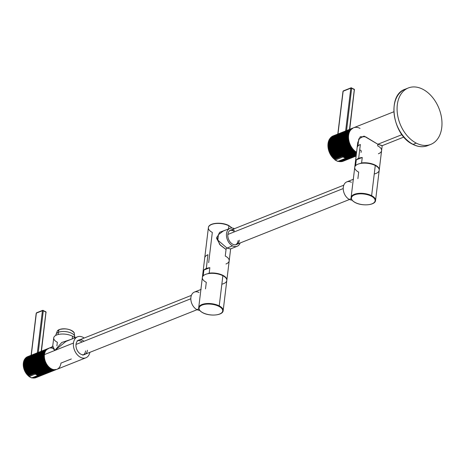 <?xml version="1.0" encoding="UTF-8"?>
<svg xmlns="http://www.w3.org/2000/svg" width="465" height="465" viewBox="0 0 465 465"><rect width="100%" height="100%" fill="white"/><g stroke="black" fill="none" stroke-linecap="round" stroke-linejoin="round"><path stroke-width="0.7" d="M416.268 143.121A30.37 20.937 -111.7 0 1 397.308 104.753A30.37 20.937 -111.7 0 1 422.79 89.251A30.37 20.937 -111.7 0 1 441.75 127.619A30.37 20.937 -111.7 0 1 416.268 143.121L413.129 144.371A30.37 20.937 -111.7 0 1 394.332 115.477A30.37 20.937 -111.7 0 1 405.166 89.216A30.37 20.937 68.3 0 0 394.332 115.477A30.37 20.937 68.3 0 0 413.129 144.371L416.268 143.121A30.37 20.937 68.3 0 0 430.753 144.406A30.37 20.937 68.3 0 0 441.587 118.139A30.37 20.937 68.3 0 0 422.79 89.251A30.37 20.937 68.3 0 0 408.305 87.966A30.37 20.937 68.3 0 0 397.47 114.233A30.37 20.937 68.3 0 0 416.268 143.121M408.305 87.966L405.166 89.216C386.618 95.052 392.512 135.286 412.914 144.371A0.616 0.349 -62.8 0 0 413.129 144.371A0.616 0.349 117.2 0 1 412.914 144.371C418.093 146.981 422.993 147.411 427.614 145.65A30.37 20.937 -111.7 0 1 413.129 144.371A30.37 20.937 68.3 0 0 427.614 145.65L430.753 144.406M403.864 137.059L382.085 145.719L377.847 144.249L401.952 134.664L377.847 144.249L364.025 136.094L358.788 138.901L357.858 146.12M359.718 149.724L361.259 150.852L361.067 152.444M360.032 128.369A13.601 9.376 68.3 0 0 348.663 134.99A13.601 9.376 68.3 0 0 356.579 152.206A13.601 9.376 -111.7 0 1 348.645 139.204A13.601 9.376 -111.7 0 1 353.545 127.794L393.809 111.78M354.795 166.97L357.742 142.633L360.241 136.733L365.542 136.791L377.847 144.249L377.656 145.847A12.322 5.534 6.9 0 1 381.591 150.625A12.322 5.534 -173.1 0 0 377.656 145.847L377.847 144.249L382.201 145.597L379.254 169.928A12.322 5.534 -173.1 0 0 361.59 162.936L362.252 157.472A12.322 5.534 -173.1 0 0 358.672 158.344L360.346 144.505A12.322 5.534 -173.1 0 0 357.132 147.661A12.322 5.534 6.9 0 1 360.346 144.505L358.672 158.344A12.322 5.534 -173.1 0 0 356.295 159.838L355.632 165.302A12.322 5.534 -173.1 0 0 354.795 166.97A12.322 5.534 -173.1 0 0 354.778 167.15A12.322 5.534 -173.1 0 1 355.632 165.302L356.295 159.838L362.252 157.472L361.59 162.936L360.015 163.564L361.59 162.936A12.322 5.534 -173.1 0 1 373.936 164.517A12.322 5.534 -173.1 0 1 379.225 170.109A12.322 5.534 -173.1 0 0 379.254 169.928M378.376 153.781A12.322 5.534 -173.1 0 0 381.591 150.625M357.893 178.665L358.689 172.114A12.322 5.534 6.9 0 1 357.969 164.174A12.322 5.534 6.9 0 1 375.272 165.511A12.322 5.534 6.9 0 1 374.249 173.991M353.54 179.199L346.803 181.879A9.649 6.655 -111.7 0 0 343.356 190.226A9.649 6.655 -111.7 0 0 349.331 199.409L351.197 198.665L349.331 199.409A9.649 6.655 -111.7 0 0 351.993 200.142A9.649 6.655 -111.7 0 1 349.331 199.409A9.649 6.655 -111.7 0 1 343.31 187.215A9.649 6.655 -111.7 0 1 351.406 182.292M353.295 179.345L351.802 191.702L353.295 179.345M352.522 185.738L353.075 181.193L352.522 185.738M353.115 180.868L354.749 167.33A12.322 5.534 6.9 0 1 362.363 163.209A12.322 5.534 6.9 0 1 375.272 165.511L371.622 195.678A12.322 5.534 -173.1 0 0 358.713 193.376A12.322 5.534 -173.1 0 0 351.098 197.497A12.322 5.534 6.9 0 1 358.713 193.376A12.322 5.534 6.9 0 1 371.622 195.678L375.272 165.511A12.322 5.534 6.9 0 1 379.213 170.295L375.563 200.456A12.322 5.534 -173.1 0 0 371.622 195.678L371.303 196.154A11.91 5.353 6.9 0 1 372 203.827A11.91 5.353 6.9 0 1 355.272 202.531A11.91 5.353 6.9 0 1 354.574 194.858A11.91 5.353 6.9 0 1 371.303 196.154A11.91 5.353 -173.1 0 0 354.574 194.858A11.91 5.353 -173.1 0 0 355.272 202.531L355.045 202.415M355.272 202.531A11.91 5.353 -173.1 0 0 372 203.827A11.91 5.353 -173.1 0 0 371.303 196.154L371.622 195.678A12.322 5.534 6.9 0 1 375.563 200.456C375.325 205.356 362.072 206.338 355.126 202.531L355.272 202.531M356.364 165.017L355.632 165.302L356.364 165.017M227.856 234.447L343.234 188.546L227.856 234.447M230.006 228.344A9.649 6.655 68.3 0 1 234.453 228.675A9.649 6.655 68.3 0 0 226.502 233.773A9.649 6.655 68.3 0 0 232.541 245.869A9.649 6.655 68.3 0 0 240.149 242.986A9.649 6.655 68.3 0 1 237.144 246.281A9.649 6.655 68.3 0 1 232.541 245.869L227.013 248.072L217.876 240.19L218.393 234.732L223.264 231.024L218.393 234.732L217.876 240.19L227.013 248.072L232.541 245.869A9.649 6.655 68.3 0 1 226.565 236.691A9.649 6.655 68.3 0 1 230.006 228.344L223.264 231.024M239.295 240.178A7.8 5.377 -111.7 0 1 232.738 244.23A7.8 5.377 -111.7 0 1 227.867 234.372A7.8 5.377 -111.7 0 1 234.412 230.39M226.688 229.664L219.678 232.268L216.591 238.382L220.404 245.241L226.048 249.49A1.232 0.698 117.2 0 1 227.013 248.072L230.402 248.961L227.013 248.072A1.232 0.698 -62.8 0 0 226.048 249.49L225.258 256.046A12.322 5.534 6.9 0 1 229.193 260.83A12.322 5.534 -173.1 0 0 225.258 256.046L226.048 249.49L219.666 244.462L216.684 237.08M238.103 240.649A7.702 5.307 -111.7 0 1 235.569 244.793M229.884 230.506A7.702 5.307 -111.7 0 1 234.575 231.773M230.692 230.059A7.8 5.377 68.3 0 0 227.908 236.807A7.8 5.377 68.3 0 0 232.738 244.23A7.8 5.377 68.3 0 0 236.458 244.561M226.827 280.314A12.322 5.534 -173.1 0 0 226.856 280.133A12.322 5.534 -173.1 0 0 209.192 273.141L209.849 267.677A12.322 5.534 -173.1 0 0 206.274 268.549L207.948 254.71A12.322 5.534 -173.1 0 0 204.734 257.866A12.322 5.534 6.9 0 1 207.948 254.71L206.274 268.549A12.322 5.534 -173.1 0 0 203.897 270.043L203.234 275.507A12.322 5.534 -173.1 0 0 202.397 277.169A12.322 5.534 -173.1 0 0 202.38 277.355A12.322 5.534 -173.1 0 1 203.234 275.507L203.897 270.043L209.849 267.677L209.192 273.141L207.611 273.769L209.192 273.141A12.322 5.534 -173.1 0 1 221.532 274.722A12.322 5.534 -173.1 0 1 226.827 280.314M202.397 277.169L208.39 227.635A12.322 5.534 6.9 0 1 216.004 223.514A12.322 5.534 6.9 0 1 228.914 225.816L228.536 228.931L228.914 225.816A12.322 5.534 6.9 0 1 231.884 228.013A12.322 5.534 -173.1 0 0 228.914 225.816A12.322 5.534 -173.1 0 0 216.004 223.514A12.322 5.534 -173.1 0 0 208.39 227.635A12.322 5.534 -173.1 0 0 212.325 232.419L208.669 262.649M225.978 263.986A12.322 5.534 -173.1 0 0 229.193 260.83L226.856 280.133M210.581 224.961A11.91 5.353 6.9 0 1 228.681 225.566L228.914 225.816L228.681 225.566A11.91 5.353 6.9 0 1 228.908 225.682M205.495 288.87L206.291 282.313A12.322 5.534 6.9 0 1 205.565 274.379A12.322 5.534 6.9 0 1 222.875 275.716A12.322 5.534 6.9 0 1 221.852 284.196M201.142 289.404L194.405 292.084A9.649 6.655 -111.7 0 0 190.958 300.431A9.649 6.655 -111.7 0 0 196.933 309.614L198.799 308.87L196.933 309.614A9.649 6.655 -111.7 0 0 199.59 310.347A9.649 6.655 -111.7 0 1 196.933 309.614A9.649 6.655 -111.7 0 1 190.906 297.42A9.649 6.655 -111.7 0 1 199.003 292.491M200.897 289.55L199.404 301.907L200.897 289.55M200.124 295.938L200.677 291.392L200.124 295.938M200.711 291.073L202.351 277.535A12.322 5.534 6.9 0 1 209.965 273.414A12.322 5.534 6.9 0 1 222.875 275.716L219.224 305.883A12.322 5.534 -173.1 0 0 206.315 303.581A12.322 5.534 -173.1 0 0 198.7 307.702A12.322 5.534 6.9 0 1 206.315 303.581A12.322 5.534 6.9 0 1 219.224 305.883L222.875 275.716A12.322 5.534 6.9 0 1 226.815 280.494L223.165 310.661A12.322 5.534 -173.1 0 0 219.224 305.883L218.905 306.359A11.91 5.353 6.9 0 1 219.602 314.032A11.91 5.353 6.9 0 1 202.874 312.736A11.91 5.353 6.9 0 1 202.17 305.063A11.91 5.353 6.9 0 1 218.905 306.359A11.91 5.353 -173.1 0 0 202.17 305.063A11.91 5.353 -173.1 0 0 202.874 312.736L202.641 312.614M202.874 312.736A11.91 5.353 -173.1 0 0 219.602 314.032A11.91 5.353 -173.1 0 0 218.905 306.359L219.224 305.883A12.322 5.534 6.9 0 1 223.165 310.661C222.927 315.561 209.674 316.543 202.728 312.736L202.874 312.736M76.01 344.431L190.83 298.751L76.01 344.431M83.462 354.807A7.702 5.307 68.3 0 0 85.566 350.906M82.038 342.031A7.702 5.307 68.3 0 0 77.829 340.647M203.961 275.216L203.234 275.507L203.961 275.216M73.464 343.042A11.294 7.783 -111.7 0 1 84.171 338.038A11.294 7.783 68.3 0 0 77.556 336.8A11.294 7.783 68.3 0 0 73.464 343.042L54.806 350.465L65.943 341.42L54.806 350.465L73.464 343.042A11.294 7.783 68.3 0 0 77.039 354.458A11.294 7.783 68.3 0 0 85.903 357.788A11.294 7.783 68.3 0 0 89.867 352.342A11.294 7.783 -111.7 0 1 80.183 357.132A11.294 7.783 -111.7 0 1 73.464 343.042M83.915 341.287A7.8 5.377 68.3 0 0 76.022 344.356A7.8 5.377 68.3 0 0 80.893 354.214A7.8 5.377 68.3 0 0 87.437 350.232M71.331 358.968L60.967 363.095A11.294 7.783 -111.7 0 1 51.493 368.861A11.294 7.783 -111.7 0 1 44.437 354.592A11.294 7.783 -111.7 0 1 52.353 348.209L52.353 348.209M85.903 357.788L56.875 369.338A11.294 7.783 -111.7 0 1 48.011 366.007A11.294 7.783 -111.7 0 1 44.437 354.592L54.806 350.465L52.766 345.832L54.806 350.465L61.775 342.478L70.947 339.427L61.775 342.478L54.806 350.465L51.848 347.029L54.806 350.465L44.437 354.592A11.294 7.783 -111.7 0 1 48.529 348.349L51.848 347.029L52.766 345.832L53.731 337.881A11.294 5.074 6.9 0 1 60.712 334.103A11.294 5.074 6.9 0 1 72.546 336.212A11.294 5.074 -173.1 0 0 56.678 334.986A11.294 5.074 -173.1 0 0 57.34 342.263L56.899 345.908M74.912 337.852A11.294 5.074 -173.1 0 0 72.546 336.212A11.294 5.074 6.9 0 1 74.912 337.852M72.215 338.927L72.546 336.212L72.215 338.927M78.847 340.043A7.8 5.377 68.3 0 0 76.022 344.356A7.8 5.377 68.3 0 0 78.486 352.243A7.8 5.377 68.3 0 0 84.613 354.545M65.96 341.415L77.556 336.8M74.702 337.654L74.301 333.021A8.771 3.941 -173.1 0 0 68.163 329.313A8.771 3.941 -173.1 0 0 59.293 329.58A8.771 3.941 6.9 0 1 68.163 329.313A8.771 3.941 6.9 0 1 74.301 333.021C71.087 329.214 66.1 328.052 59.346 329.534L59.293 329.58A8.213 5.661 68.3 0 0 58.398 332.295A8.213 5.661 -111.7 0 1 59.293 329.58L57.335 330.97A8.771 3.941 6.9 0 1 59.293 329.58A8.771 3.941 -173.1 0 0 57.335 330.97L55.922 334.73A9.498 4.266 6.9 0 1 58.398 332.295L58.131 334.527L58.398 332.295A9.498 4.266 6.9 0 1 69.018 332.266A9.498 4.266 6.9 0 1 74.778 337.009A9.498 4.266 -173.1 0 0 69.018 332.266A9.498 4.266 -173.1 0 0 58.398 332.295A9.498 4.266 -173.1 0 0 55.922 334.73L55.847 335.37M60.665 329.162A8.585 3.86 6.9 0 1 71.5 330.47M339.072 161.494L356.283 154.647L339.072 161.494A13.601 9.376 -111.7 0 1 338.863 161.442L356.3 154.508L338.863 161.442A13.601 9.376 68.3 0 0 339.072 161.494L339.619 161.588A13.601 9.376 68.3 0 0 339.828 161.617L340.363 161.663A13.601 9.376 68.3 0 0 340.572 161.669L341.101 161.657A13.601 9.376 68.3 0 0 341.304 161.64L341.822 161.576A13.601 9.376 68.3 0 0 342.019 161.541L342.519 161.425A13.601 9.376 68.3 0 0 342.711 161.367L356.12 156.031L342.711 161.367A13.601 9.376 -111.7 0 1 342.519 161.425L341.833 161.355L356.132 155.926L342.019 161.541A13.601 9.376 -111.7 0 1 341.822 161.576L341.141 161.477L356.155 155.734L341.304 161.64A13.601 9.376 -111.7 0 1 341.101 161.657L340.432 161.529L356.19 155.455L340.572 161.669A13.601 9.376 -111.7 0 1 340.363 161.663L339.706 161.506L340.363 161.663L356.202 155.362L340.363 161.663M338.968 161.413L339.619 161.588L338.968 161.413M339.828 161.617L356.231 155.089L339.828 161.617A13.601 9.376 -111.7 0 1 339.619 161.588L356.248 154.973L339.619 161.588M342.502 161.157L343.187 161.192L342.502 161.157M330.848 137.425A13.601 9.376 -111.7 0 1 330.999 137.285L350.761 129.421A13.601 9.376 68.3 0 0 350.61 129.566L330.481 137.82A13.601 9.376 68.3 0 0 330.348 137.983L329.993 138.558L330.348 137.983L350.11 130.119L350.459 130.415L330.011 138.419A13.601 9.376 68.3 0 0 329.888 138.599L329.563 139.18L329.888 138.599L349.651 130.735L350.029 131.037L329.586 139.076A13.601 9.376 68.3 0 0 329.476 139.273L329.174 139.855L329.476 139.273L349.244 131.409L349.645 131.717L329.214 139.785A13.601 9.376 68.3 0 0 329.115 139.994L328.842 140.587L329.115 139.994L348.878 132.136L349.308 132.444L328.889 140.546A13.601 9.376 68.3 0 0 328.807 140.773L328.557 141.36L328.807 140.773L348.57 132.909L349.023 133.217L328.616 141.354A13.601 9.376 68.3 0 0 328.552 141.593L328.325 142.174L328.552 141.593L348.314 133.728L348.791 134.036L328.4 142.203A13.601 9.376 68.3 0 0 328.348 142.453L328.15 143.028L328.348 142.453L348.116 134.588L348.616 134.891L328.238 143.092A13.601 9.376 68.3 0 0 328.203 143.342L328.028 143.918L328.203 143.342L347.971 135.484L348.494 135.774L328.133 144.005A13.601 9.376 68.3 0 0 328.116 144.272L327.959 144.83L328.116 144.272L347.884 136.408L348.425 136.687L328.087 144.946A13.601 9.376 68.3 0 0 328.087 145.22L327.953 145.766L328.087 145.22L347.849 137.355L348.419 137.623L328.098 145.911A13.601 9.376 68.3 0 0 328.116 146.184L327.999 146.719L328.116 146.184L347.878 138.326L348.465 138.576L328.168 146.888A13.601 9.376 68.3 0 0 328.197 147.167L328.098 147.684L328.197 147.167L347.965 139.302L348.57 139.541L328.296 147.876A13.601 9.376 68.3 0 0 328.337 148.155L328.261 148.655L328.337 148.155L348.105 140.296L348.727 140.511L328.476 148.87A13.601 9.376 68.3 0 0 328.54 149.149L328.47 149.625L328.54 149.149L348.302 141.284L348.936 141.482L328.47 149.625L328.714 149.858L328.47 149.625L348.936 141.482L348.477 141.999L328.714 149.858A13.601 9.376 68.3 0 0 328.79 150.137L328.738 150.59L328.79 150.137L348.552 142.273L349.203 142.447L328.738 150.59L329.005 150.84L328.738 150.59L349.203 142.447L348.767 142.982L329.005 150.84A13.601 9.376 68.3 0 0 329.098 151.119L329.057 151.544L329.098 151.119L348.86 143.255L349.523 143.4L329.057 151.544L329.348 151.811L329.057 151.544L349.523 143.4L349.116 143.947L329.348 151.811A13.601 9.376 68.3 0 0 329.452 152.084L329.423 152.479L329.452 152.084L349.221 144.22L349.889 144.342L329.423 152.479L329.743 152.764L329.423 152.479L349.889 144.342L349.506 144.9L329.743 152.764A13.601 9.376 68.3 0 0 329.865 153.026L329.842 153.398L329.865 153.026L349.628 145.161L350.308 145.254L329.842 153.398L330.185 153.688L329.842 153.398L350.308 145.254L349.947 145.824L330.185 153.688A13.601 9.376 68.3 0 0 330.319 153.944L330.301 154.287L330.319 153.944L350.081 146.08L350.773 146.144L330.301 154.287L330.673 154.589L330.301 154.287L350.773 146.144L350.436 146.725L330.673 154.589A13.601 9.376 68.3 0 0 330.818 154.833L351.273 147.004L330.807 155.147L331.202 155.45L330.807 155.147L351.273 147.004L350.97 147.585L331.202 155.45A13.601 9.376 68.3 0 0 331.359 155.688L351.819 147.823L331.353 155.967L331.772 156.275L331.353 155.967L351.819 147.823L351.54 148.411L331.772 156.275A13.601 9.376 68.3 0 0 331.94 156.496L352.4 148.602L331.934 156.746L332.382 157.054L331.934 156.746L352.4 148.602L352.145 149.189L332.382 157.054A13.601 9.376 68.3 0 0 332.556 157.263L353.016 149.335L332.551 157.478L333.021 157.78L332.551 157.478L353.016 149.335L352.784 149.922L333.021 157.78A13.601 9.376 68.3 0 0 333.207 157.978L353.662 150.015L333.196 158.158L333.69 158.46L333.196 158.158L353.662 150.015L353.458 150.596L333.69 158.46A13.601 9.376 68.3 0 0 333.882 158.641L354.336 150.648L333.87 158.786L334.387 159.082L333.87 158.786L354.336 150.648L354.15 151.218L334.387 159.082A13.601 9.376 68.3 0 0 334.585 159.245L354.353 151.387L342.926 156.031L343.118 156.455A13.601 9.376 -111.7 0 0 343.321 156.6A13.601 9.376 -111.7 0 1 343.118 156.455L354.865 151.782L343.118 156.455L342.926 156.031L355.027 151.218L354.865 151.782A13.601 9.376 68.3 0 0 355.074 151.927L343.321 156.6L355.742 151.724L343.641 156.536L343.85 156.949A13.601 9.376 -111.7 0 0 344.059 157.077A13.601 9.376 -111.7 0 1 343.85 156.949L355.603 152.276L343.85 156.949L343.641 156.536L355.742 151.724L355.603 152.276A13.601 9.376 68.3 0 0 355.812 152.404L344.059 157.077L356.469 152.171L344.367 156.984L344.6 157.385A13.601 9.376 -111.7 0 0 344.809 157.49L356.504 152.84L344.809 157.49A13.601 9.376 -111.7 0 1 344.6 157.385L356.347 152.706L344.6 157.385L344.367 156.984L356.469 152.171L356.347 152.706A13.601 9.376 68.3 0 0 356.51 152.793A13.601 9.376 -111.7 0 1 356.347 152.706L356.469 152.171L355.812 152.404A13.601 9.376 -111.7 0 1 355.603 152.276L355.742 151.724L355.074 151.927A13.601 9.376 -111.7 0 1 354.865 151.782L355.027 151.218L354.353 151.387A13.601 9.376 -111.7 0 1 354.15 151.218L354.336 150.648L353.65 150.782A13.601 9.376 -111.7 0 1 353.458 150.596L353.662 150.015L352.97 150.119A13.601 9.376 -111.7 0 1 352.784 149.922L353.016 149.335L352.325 149.399A13.601 9.376 -111.7 0 1 352.145 149.189L352.4 148.602L351.709 148.637A13.601 9.376 -111.7 0 1 351.54 148.411L351.819 147.823L351.127 147.823A13.601 9.376 -111.7 0 1 350.97 147.585L351.273 147.004L350.581 146.969A13.601 9.376 -111.7 0 1 350.436 146.725L350.773 146.144L350.081 146.08A13.601 9.376 -111.7 0 1 349.947 145.824L350.308 145.254L349.628 145.161A13.601 9.376 -111.7 0 1 349.506 144.9L349.889 144.342L349.221 144.22A13.601 9.376 -111.7 0 1 349.116 143.947L349.523 143.4L348.86 143.255A13.601 9.376 -111.7 0 1 348.767 142.982L349.203 142.447L348.552 142.273A13.601 9.376 -111.7 0 1 348.477 141.999L348.936 141.482L348.302 141.284A13.601 9.376 -111.7 0 1 348.239 141.005L348.727 140.511L348.105 140.296A13.601 9.376 -111.7 0 1 348.058 140.017L348.57 139.541L347.965 139.302A13.601 9.376 -111.7 0 1 347.93 139.029L348.465 138.576L347.878 138.326A13.601 9.376 -111.7 0 1 347.867 138.047L348.419 137.623L347.849 137.355A13.601 9.376 -111.7 0 1 347.855 137.088L348.425 136.687L347.884 136.408A13.601 9.376 -111.7 0 1 347.901 136.14L348.593 135.559L347.971 135.484A13.601 9.376 -111.7 0 1 348.006 135.228L348.616 134.891L348.116 134.588A13.601 9.376 -111.7 0 1 348.163 134.344L348.791 134.036L348.314 133.728A13.601 9.376 -111.7 0 1 348.384 133.496L349.023 133.217L348.57 132.909A13.601 9.376 -111.7 0 1 348.651 132.688L349.308 132.444L348.878 132.136A13.601 9.376 -111.7 0 1 348.977 131.926L349.645 131.717L349.244 131.409A13.601 9.376 -111.7 0 1 349.355 131.211L350.029 131.037L349.651 130.735A13.601 9.376 -111.7 0 1 349.779 130.555L350.459 130.415L350.11 130.119A13.601 9.376 -111.7 0 1 350.25 129.956L350.936 129.851L350.61 129.566A13.601 9.376 -111.7 0 1 350.761 129.421L351.453 129.346L351.156 129.072A13.601 9.376 -111.7 0 1 351.319 128.945L352.011 128.904L351.743 128.648A13.601 9.376 -111.7 0 1 351.912 128.543L352.604 128.532L352.36 128.294A13.601 9.376 -111.7 0 1 352.54 128.206L332.771 136.071A13.601 9.376 68.3 0 0 332.591 136.158L352.36 128.294L352.604 128.532L332.144 136.402A13.601 9.376 68.3 0 0 331.975 136.512L351.743 128.648L352.011 128.904L331.551 136.809A13.601 9.376 68.3 0 0 331.394 136.937L351.156 129.072L351.453 129.346L330.999 137.285A13.601 9.376 68.3 0 0 330.848 137.425L350.61 129.566L350.936 129.851L330.47 137.989L330.76 137.483M356.114 156.054L343.187 161.192L356.114 156.054M356.12 156.013L342.519 161.425L356.12 156.013M356.138 155.88L341.822 161.576L356.138 155.88M356.161 155.665L341.101 161.657L356.161 155.665M338.572 161.431L346.739 158.088L338.828 161.111M334.951 159.64L334.922 159.164L334.951 159.64A0.616 0.349 -62.8 0 0 335.079 160.024L337.712 161.378A0.616 0.349 -62.8 0 0 337.927 161.372A0.616 0.424 68.3 0 0 338.218 161.402A0.616 0.424 -111.7 0 1 337.927 161.372L345.6 158.321A0.616 0.349 -62.8 0 0 346.001 157.879A0.616 0.349 117.2 0 1 345.6 158.321A0.616 0.424 68.3 0 0 346.111 158.03L356.37 153.956L346.117 158.036A13.601 9.376 -111.7 0 0 346.332 158.106L356.347 154.118L346.332 158.106A13.601 9.376 -111.7 0 1 346.117 158.036L345.879 157.711L346.117 158.036A0.616 0.424 -111.7 0 1 345.6 158.321L337.927 161.372L335.294 160.024L342.967 156.972L345.6 158.321L342.967 156.972A0.616 0.349 -62.8 0 0 343.339 156.6A0.616 0.349 117.2 0 1 342.967 156.972L335.294 160.024L337.927 161.372A0.616 0.349 117.2 0 1 337.584 161.198M345.571 157.833L356.423 153.52L345.571 157.833A13.601 9.376 -111.7 0 1 345.356 157.745L345.111 157.373L345.356 157.745L356.446 153.334L345.356 157.745A13.601 9.376 -111.7 0 0 345.571 157.833M332.138 136.675L332.591 136.158L332.138 136.675L351.912 128.543A13.601 9.376 68.3 0 0 351.743 128.648L331.975 136.512A13.601 9.376 -111.7 0 1 332.144 136.402M333.242 135.873L353.011 128.009L333.242 135.873M330.47 137.989L350.25 129.956A13.601 9.376 68.3 0 0 350.11 130.119L330.011 138.419L349.779 130.555A13.601 9.376 68.3 0 0 349.651 130.735L329.888 138.599L329.586 139.076L349.355 131.211A13.601 9.376 68.3 0 0 349.244 131.409L329.476 139.273L329.174 139.855M329.115 139.994A13.601 9.376 -111.7 0 1 329.214 139.785L348.977 131.926A13.601 9.376 68.3 0 0 348.878 132.136L329.115 139.994L328.842 140.587M328.807 140.773A13.601 9.376 -111.7 0 1 328.889 140.546L348.651 132.688A13.601 9.376 68.3 0 0 348.57 132.909L328.807 140.773L328.557 141.36L348.384 133.496A13.601 9.376 68.3 0 0 348.314 133.728L328.552 141.593L328.325 142.174M328.348 142.453A13.601 9.376 -111.7 0 1 328.4 142.203L348.163 134.344A13.601 9.376 68.3 0 0 348.116 134.588L328.348 142.453L328.15 143.028L348.006 135.228A13.601 9.376 68.3 0 0 347.971 135.484L328.203 143.342L328.028 143.918L347.901 136.14A13.601 9.376 68.3 0 0 347.884 136.408L328.116 144.272L327.959 144.83L347.855 137.088A13.601 9.376 68.3 0 0 347.849 137.355L328.087 145.22L327.953 145.766L347.867 138.047A13.601 9.376 68.3 0 0 347.878 138.326L328.116 146.184L327.999 146.719L347.93 139.029A13.601 9.376 68.3 0 0 347.965 139.302L328.197 147.167L328.098 147.684L348.058 140.017A13.601 9.376 68.3 0 0 348.105 140.296L328.337 148.155L328.261 148.655L348.239 141.005A13.601 9.376 68.3 0 0 348.302 141.284L328.54 149.149L328.47 149.625L328.714 149.858L348.477 141.999A13.601 9.376 68.3 0 0 348.552 142.273L328.79 150.137L328.738 150.59L329.005 150.84L348.767 142.982A13.601 9.376 68.3 0 0 348.86 143.255L329.098 151.119L329.057 151.544L329.348 151.811L349.116 143.947A13.601 9.376 68.3 0 0 349.221 144.22L329.452 152.084L329.423 152.479L329.743 152.764L349.506 144.9A13.601 9.376 68.3 0 0 349.628 145.161L329.865 153.026L329.842 153.398L330.185 153.688L349.947 145.824A13.601 9.376 68.3 0 0 350.081 146.08L330.319 153.944L330.301 154.287L330.673 154.589L350.436 146.725A13.601 9.376 68.3 0 0 350.581 146.969L330.807 155.147L331.202 155.45L350.97 147.585A13.601 9.376 68.3 0 0 351.127 147.823L331.353 155.967L331.772 156.275L351.54 148.411A13.601 9.376 68.3 0 0 351.709 148.637L331.934 156.746L332.382 157.054L352.145 149.189A13.601 9.376 68.3 0 0 352.325 149.399L332.551 157.478L333.021 157.78L352.784 149.922A13.601 9.376 68.3 0 0 352.97 150.119L333.196 158.158L333.69 158.46L353.458 150.596A13.601 9.376 68.3 0 0 353.65 150.782L333.87 158.786L334.387 159.082L354.15 151.218A13.601 9.376 68.3 0 0 354.353 151.387L334.585 159.245A13.601 9.376 -111.7 0 1 334.387 159.082M334.469 159.321L333.946 158.6M349.494 129.41L354.307 89.594L351.68 88.24L346.559 130.578L351.68 88.24A0.616 0.349 -62.8 0 0 351.331 87.856A0.616 0.424 68.3 0 0 350.813 88.17L343.141 91.227L337.968 133.99L343.141 91.227A0.616 0.424 -111.7 0 1 343.368 90.884A0.616 0.424 68.3 0 0 343.141 91.227L350.813 88.17L351.68 88.24L350.813 88.17A0.616 0.424 -111.7 0 1 351.331 87.856A0.616 0.349 117.2 0 1 351.68 88.24L354.307 89.594A0.616 0.349 -62.8 0 0 354.179 89.21A0.616 0.349 117.2 0 1 354.307 89.594L349.494 129.41M345.64 130.938L350.813 88.17L345.64 130.938M334.91 159.245L342.583 156.194A0.616 0.424 68.3 0 0 342.967 156.972A0.616 0.424 -111.7 0 1 342.583 156.194L334.91 159.245A0.616 0.424 68.3 0 0 335.294 160.024A0.616 0.349 117.2 0 1 335.079 160.024A0.616 0.349 -62.8 0 0 335.294 160.024A0.616 0.424 -111.7 0 1 334.91 159.245M343.658 90.908A0.616 0.424 68.3 0 0 343.368 90.884L342.984 91.384L337.817 134.054M354.347 89.989L349.726 129.316M28.818 376.156L28.789 375.679L28.818 376.156A0.616 0.349 -62.8 0 0 29.167 376.54L31.794 377.894L37.88 375.476A0.616 0.424 68.3 0 0 38.386 375.203A11.294 7.783 -111.7 0 0 38.601 375.267A11.294 7.783 -111.7 0 1 38.392 375.209L52.214 369.71L38.392 375.209A0.616 0.424 -111.7 0 1 37.88 375.476A0.616 0.349 -62.8 0 0 38.27 375.052A0.616 0.349 117.2 0 1 37.88 375.476L35.247 374.122L37.88 375.476L31.794 377.894L29.167 376.54L35.247 374.122A0.616 0.349 -62.8 0 0 35.602 373.773L50.098 368.082L35.927 373.721L36.13 374.139A11.294 7.783 -111.7 0 0 36.34 374.273A11.294 7.783 -111.7 0 1 36.13 374.139L49.953 368.64L36.13 374.139L35.927 373.721L50.098 368.082L49.953 368.64A11.294 7.783 68.3 0 0 50.156 368.774L36.34 374.273L50.819 368.542L36.648 374.18L36.875 374.575A11.294 7.783 -111.7 0 0 37.084 374.685A11.294 7.783 -111.7 0 1 36.875 374.575L50.697 369.076L36.875 374.575L36.648 374.18L50.819 368.542L50.697 369.076A11.294 7.783 68.3 0 0 50.906 369.187L37.084 374.685L51.551 368.919L51.452 369.437A11.294 7.783 68.3 0 0 51.662 369.518L37.845 375.017L52.289 369.21L52.214 369.71A11.294 7.783 68.3 0 0 52.423 369.768L38.601 375.267L53.033 369.425L52.969 369.89A11.294 7.783 68.3 0 0 53.179 369.925L32.817 377.882L33.468 378.039A11.294 7.783 68.3 0 0 33.678 378.051A11.294 7.783 -111.7 0 1 33.468 378.039L53.719 369.983L33.468 378.039L32.817 377.882L53.766 369.547L53.719 369.983A11.294 7.783 68.3 0 0 53.928 369.995L33.538 377.917L34.207 378.045A11.294 7.783 68.3 0 0 34.41 378.028A11.294 7.783 -111.7 0 1 34.207 378.045L54.457 369.989L34.207 378.045L33.538 377.917L54.486 369.582L54.457 369.989A11.294 7.783 68.3 0 0 54.661 369.971L34.241 377.865L34.922 377.958A11.294 7.783 68.3 0 0 35.119 377.917A11.294 7.783 -111.7 0 1 34.922 377.958L55.172 369.902L34.922 377.958L34.241 377.865L55.196 369.53L55.172 369.902A11.294 7.783 68.3 0 0 55.37 369.861L35.119 377.917L55.876 369.39L55.864 369.727A11.294 7.783 68.3 0 0 56.05 369.663L35.799 377.72L56.05 369.663A11.294 7.783 -111.7 0 1 55.864 369.727L55.876 369.39L55.37 369.861A11.294 7.783 -111.7 0 1 55.172 369.902L55.196 369.53L54.661 369.971A11.294 7.783 -111.7 0 1 54.457 369.989L54.486 369.582L53.928 369.995A11.294 7.783 -111.7 0 1 53.719 369.983L53.766 369.547L53.179 369.925A11.294 7.783 -111.7 0 1 52.969 369.89L53.033 369.425L52.423 369.768A11.294 7.783 -111.7 0 1 52.214 369.71L52.289 369.21L51.662 369.518A11.294 7.783 -111.7 0 1 51.452 369.437L51.551 368.919L50.906 369.187A11.294 7.783 -111.7 0 1 50.697 369.076L50.819 368.542L50.156 368.774A11.294 7.783 -111.7 0 1 49.953 368.64L50.098 368.082L49.424 368.274A11.294 7.783 -111.7 0 1 49.226 368.123L49.395 367.553L48.715 367.705A11.294 7.783 -111.7 0 1 48.517 367.53L48.72 366.949L48.029 367.059A11.294 7.783 -111.7 0 1 47.843 366.868L48.069 366.281L47.378 366.35A11.294 7.783 -111.7 0 1 47.203 366.141L47.459 365.554L46.767 365.583A11.294 7.783 -111.7 0 1 46.605 365.356L46.889 364.769L46.198 364.758A11.294 7.783 -111.7 0 1 46.047 364.519L46.366 363.938L45.675 363.892A11.294 7.783 -111.7 0 1 45.541 363.636L45.89 363.066L45.21 362.979A11.294 7.783 -111.7 0 1 45.088 362.717L45.465 362.159L44.797 362.037A11.294 7.783 -111.7 0 1 44.692 361.77L45.105 361.224L44.442 361.073A11.294 7.783 -111.7 0 1 44.355 360.799L44.797 360.276L44.152 360.09A11.294 7.783 -111.7 0 1 44.082 359.817L44.559 359.311L43.931 359.102A11.294 7.783 -111.7 0 1 43.879 358.823L44.378 358.346L43.768 358.114A11.294 7.783 -111.7 0 1 43.739 357.835L44.268 357.387L43.681 357.132A11.294 7.783 -111.7 0 1 43.669 356.858L44.221 356.44L43.664 356.167A11.294 7.783 -111.7 0 1 43.669 355.899L44.245 355.516L43.71 355.231A11.294 7.783 -111.7 0 1 43.733 354.969L44.338 354.615L43.826 354.318A11.294 7.783 -111.7 0 1 43.873 354.074L44.495 353.755L44.012 353.452A11.294 7.783 -111.7 0 1 44.076 353.214L44.716 352.941L44.262 352.633A11.294 7.783 -111.7 0 1 44.349 352.412L45 352.174L44.582 351.866A11.294 7.783 -111.7 0 1 44.681 351.656L45.349 351.459L44.96 351.156A11.294 7.783 -111.7 0 1 45.076 350.97L45.756 350.813L45.396 350.517A11.294 7.783 -111.7 0 1 45.523 350.348L46.215 350.232L45.884 349.942A11.294 7.783 -111.7 0 1 46.029 349.796L46.721 349.721L46.424 349.448A11.294 7.783 -111.7 0 1 46.587 349.325L47.279 349.291L47.011 349.035A11.294 7.783 -111.7 0 1 47.186 348.936L47.878 348.936L47.639 348.704A11.294 7.783 -111.7 0 1 47.825 348.628L27.575 356.684A11.294 7.783 68.3 0 0 27.394 356.76L26.935 356.992A11.294 7.783 68.3 0 0 26.767 357.091L26.336 357.382A11.294 7.783 68.3 0 0 26.174 357.504L25.784 357.852A11.294 7.783 68.3 0 0 25.633 357.998L25.279 358.405A11.294 7.783 68.3 0 0 25.145 358.567L24.825 359.026A11.294 7.783 68.3 0 0 24.709 359.213L24.43 359.712A11.294 7.783 68.3 0 0 24.331 359.916L24.099 360.462A11.294 7.783 68.3 0 0 24.017 360.689L23.825 361.27A11.294 7.783 68.3 0 0 23.762 361.508L23.622 362.125A11.294 7.783 68.3 0 0 23.576 362.375L23.488 363.026A11.294 7.783 68.3 0 0 23.459 363.281L23.419 363.956A11.294 7.783 68.3 0 0 23.413 364.223L23.419 364.915A11.294 7.783 68.3 0 0 23.43 365.188L23.488 365.891A11.294 7.783 68.3 0 0 23.523 366.17L23.628 366.879A11.294 7.783 68.3 0 0 23.68 367.158L23.837 367.873A11.294 7.783 68.3 0 0 23.907 368.146L24.104 368.855A11.294 7.783 68.3 0 0 24.192 369.129L24.442 369.826A11.294 7.783 68.3 0 0 24.546 370.094L24.837 370.774A11.294 7.783 68.3 0 0 24.959 371.035L25.29 371.692A11.294 7.783 68.3 0 0 25.43 371.942L25.796 372.575A11.294 7.783 68.3 0 0 25.947 372.814L26.354 373.412A11.294 7.783 68.3 0 0 26.517 373.639L26.953 374.197A11.294 7.783 68.3 0 0 27.133 374.406L27.598 374.924A11.294 7.783 68.3 0 0 27.784 375.116L28.272 375.586A11.294 7.783 68.3 0 0 28.464 375.761L27.819 375.075M25.633 357.998A11.294 7.783 -111.7 0 1 25.784 357.852L46.029 349.796A11.294 7.783 68.3 0 0 45.884 349.942L25.633 357.998L25.261 358.562L25.633 357.998L45.523 350.348A11.294 7.783 68.3 0 0 45.396 350.517L45.756 350.813L24.825 359.026L45.076 350.97A11.294 7.783 68.3 0 0 44.96 351.156L45.349 351.459L24.43 359.712L44.681 351.656A11.294 7.783 68.3 0 0 44.582 351.866L45 352.174L24.052 360.503L24.331 359.916L24.052 360.503M25.145 358.567L24.802 359.143L25.145 358.567L45.396 350.517L25.145 358.567A11.294 7.783 -111.7 0 1 25.279 358.405M24.709 359.213L24.401 359.794L24.709 359.213L44.96 351.156L24.709 359.213A11.294 7.783 -111.7 0 1 24.825 359.026M24.017 360.689A11.294 7.783 -111.7 0 1 24.099 360.462L44.349 352.412A11.294 7.783 68.3 0 0 44.262 352.633L24.017 360.689L23.767 361.27L44.076 353.214L23.767 361.27L24.017 360.689L44.262 352.633L44.716 352.941L23.767 361.27M23.762 361.508A11.294 7.783 -111.7 0 1 23.825 361.27L44.076 353.214A11.294 7.783 68.3 0 0 44.012 353.452L23.762 361.508L23.546 362.09L43.873 354.074L23.546 362.09L23.762 361.508L44.012 353.452L44.495 353.755L23.546 362.09M23.576 362.375A11.294 7.783 -111.7 0 1 23.622 362.125L43.873 354.074A11.294 7.783 68.3 0 0 43.826 354.318L23.576 362.375L43.826 354.318L44.338 354.615L23.39 362.95L23.576 362.375L23.488 363.026L43.733 354.969A11.294 7.783 68.3 0 0 43.71 355.231L44.245 355.516L43.669 355.899L23.297 363.851L43.669 355.899A11.294 7.783 68.3 0 0 43.664 356.167L44.221 356.44L43.669 356.858L23.273 364.775L43.669 356.858A11.294 7.783 68.3 0 0 43.681 357.132L44.268 357.387L43.739 357.835L23.32 365.723L43.739 357.835A11.294 7.783 68.3 0 0 43.768 358.114L44.378 358.346L43.879 358.823L23.43 366.682L43.879 358.823A11.294 7.783 68.3 0 0 43.931 359.102L44.559 359.311L44.082 359.817L23.837 367.873L23.605 367.646L23.837 367.873L44.082 359.817A11.294 7.783 68.3 0 0 44.152 360.09L44.797 360.276L44.355 360.799L24.104 368.855L23.849 368.606L24.104 368.855L44.355 360.799A11.294 7.783 68.3 0 0 44.442 361.073L45.105 361.224L44.692 361.77L24.442 369.826L24.151 369.559L24.442 369.826L44.692 361.77A11.294 7.783 68.3 0 0 44.797 362.037L45.465 362.159L45.088 362.717L24.837 370.774L24.517 370.495L24.837 370.774L45.088 362.717A11.294 7.783 68.3 0 0 45.21 362.979L45.89 363.066L45.541 363.636L25.29 371.692L24.941 371.401L25.29 371.692L45.541 363.636A11.294 7.783 68.3 0 0 45.675 363.892L46.366 363.938L46.047 364.519L25.796 372.575L25.412 372.273L25.796 372.575L46.047 364.519A11.294 7.783 68.3 0 0 46.198 364.758L46.889 364.769L46.605 365.356L26.354 373.412L25.941 373.104L26.354 373.412L46.605 365.356A11.294 7.783 68.3 0 0 46.767 365.583L47.459 365.554L47.203 366.141L26.953 374.197L26.511 373.889L26.953 374.197L47.203 366.141A11.294 7.783 68.3 0 0 47.378 366.35L48.069 366.281L47.843 366.868L27.598 374.924L27.121 374.616L27.598 374.924L47.843 366.868A11.294 7.783 68.3 0 0 48.029 367.059L48.72 366.949L48.517 367.53L28.272 375.586L27.766 375.284L28.272 375.586L48.517 367.53A11.294 7.783 68.3 0 0 48.715 367.705L49.395 367.553L49.226 368.123L35.404 373.622L35.224 373.192L49.395 367.553L28.353 375.836L48.715 367.705L28.464 375.761A11.294 7.783 -111.7 0 1 28.272 375.586M23.459 363.281L23.297 363.851L44.245 355.516L23.297 363.851L23.459 363.281L43.71 355.231L23.459 363.281A11.294 7.783 -111.7 0 1 23.488 363.026M23.413 364.223L23.273 364.775L44.221 356.44L23.273 364.775L23.413 364.223L43.664 356.167L23.413 364.223A11.294 7.783 -111.7 0 1 23.419 363.956M23.43 365.188L23.32 365.723L44.268 357.387L23.32 365.723L23.43 365.188L43.681 357.132L23.43 365.188A11.294 7.783 -111.7 0 1 23.419 364.915M23.523 366.17L23.43 366.682L44.378 358.346L23.43 366.682L23.523 366.17L43.768 358.114L23.523 366.17A11.294 7.783 -111.7 0 1 23.488 365.891M23.68 367.158L23.605 367.646L44.559 359.311L23.605 367.646L23.68 367.158L43.931 359.102L23.68 367.158A11.294 7.783 -111.7 0 1 23.628 366.879M23.907 368.146L23.849 368.606L44.797 360.276L23.849 368.606L23.907 368.146L44.152 360.09L23.907 368.146A11.294 7.783 -111.7 0 1 23.837 367.873M24.192 369.129L24.151 369.559L45.105 361.224L24.151 369.559L24.192 369.129L44.442 361.073L24.192 369.129A11.294 7.783 -111.7 0 1 24.104 368.855M24.546 370.094L24.517 370.495L45.465 362.159L24.517 370.495L24.546 370.094L44.797 362.037L24.546 370.094A11.294 7.783 -111.7 0 1 24.442 369.826M24.959 371.035L24.941 371.401L45.89 363.066L24.941 371.401L24.959 371.035L45.21 362.979L24.959 371.035A11.294 7.783 -111.7 0 1 24.837 370.774M25.43 371.942L25.412 372.273L46.366 363.938L25.412 372.273L25.43 371.942L45.675 363.892L25.43 371.942A11.294 7.783 -111.7 0 1 25.29 371.692M25.947 372.814L46.889 364.769L25.947 372.814A11.294 7.783 -111.7 0 1 25.796 372.575M26.517 373.639L47.459 365.554L26.517 373.639A11.294 7.783 -111.7 0 1 26.354 373.412M27.133 374.406L48.069 366.281L27.133 374.406A11.294 7.783 -111.7 0 1 26.953 374.197M27.784 375.116L48.72 366.949L27.784 375.116A11.294 7.783 -111.7 0 1 27.598 374.924M26.929 357.271L27.394 356.76A11.294 7.783 -111.7 0 1 27.575 356.684L48.517 348.669L47.825 348.628A11.294 7.783 68.3 0 0 47.639 348.704L47.878 348.936L26.935 356.992L47.186 348.936A11.294 7.783 68.3 0 0 47.011 349.035L47.279 349.291L26.331 357.626L26.767 357.091L47.011 349.035L26.767 357.091A11.294 7.783 -111.7 0 1 26.935 356.992M56.521 369.466L56.131 369.617L56.521 369.466M55.864 369.727L35.613 377.783L34.927 377.725L35.613 377.783L55.864 369.727M32.445 377.94L39.019 375.243L32.451 377.772M52.969 369.89L32.719 377.946L52.969 369.89M38.392 375.209L38.153 374.895L38.392 375.209M51.452 369.437L37.63 374.935L37.386 374.569L37.63 374.935L51.452 369.437M24.331 359.916L44.582 351.866L24.331 359.916A11.294 7.783 -111.7 0 1 24.43 359.712M27.394 356.76L47.639 348.704L27.394 356.76M31.457 377.72A0.616 0.349 117.2 0 0 31.579 377.894A0.616 0.349 -62.8 0 0 31.794 377.894A0.616 0.424 68.3 0 0 32.091 377.917A0.616 0.424 -111.7 0 1 31.794 377.894A0.616 0.349 117.2 0 1 31.579 377.894L28.952 376.54A0.616 0.349 117.2 0 0 29.167 376.54L35.247 374.122A0.616 0.424 -111.7 0 1 34.863 373.343L28.784 375.761A0.616 0.424 68.3 0 0 29.167 376.54A0.616 0.424 -111.7 0 1 28.784 375.761L34.863 373.343A0.616 0.424 68.3 0 0 35.247 374.122A0.616 0.349 117.2 0 0 35.602 373.773A11.294 7.783 -111.7 0 1 35.404 373.622L49.226 368.123A11.294 7.783 68.3 0 0 49.424 368.274L35.602 373.773A11.294 7.783 -111.7 0 1 35.404 373.622L35.038 373.197L28.353 375.836M41.205 351.261L45.942 312.114L43.309 310.76L38.27 352.429L43.309 310.76A0.616 0.349 -62.8 0 0 42.96 310.382A0.616 0.424 68.3 0 0 42.443 310.696L36.363 313.114L31.271 355.214L36.363 313.114A0.616 0.424 -111.7 0 1 36.584 312.776A0.616 0.424 68.3 0 0 36.363 313.114L42.443 310.696L43.309 310.76L42.443 310.696A0.616 0.424 -111.7 0 1 42.96 310.382A0.616 0.349 117.2 0 1 43.309 310.76L45.942 312.114A0.616 0.349 -62.8 0 0 45.808 311.73A0.616 0.349 117.2 0 1 45.942 312.114L41.205 351.261M37.351 352.796L42.443 310.696L37.351 352.796M34.863 373.343L35.264 373.29L34.863 373.343M36.88 312.8A0.616 0.424 68.3 0 0 36.584 312.776L36.2 313.271L31.12 355.272M45.977 312.509L41.437 351.168M26.336 357.382L46.587 349.325A11.294 7.783 68.3 0 0 46.424 349.448L26.174 357.504A11.294 7.783 -111.7 0 1 26.336 357.382M32.934 377.981A11.294 7.783 -111.7 0 1 32.719 377.946A11.294 7.783 68.3 0 0 32.934 377.981L33.468 378.039M332.771 136.071L352.54 128.206A13.601 9.376 68.3 0 0 352.36 128.294L332.591 136.158A13.601 9.376 -111.7 0 1 332.771 136.071L332.568 136.169M331.551 136.809L351.319 128.945A13.601 9.376 68.3 0 0 351.156 129.072L331.394 136.937A13.601 9.376 -111.7 0 1 331.551 136.809M203.897 270.043L209.849 267.677A12.322 5.534 -173.1 0 0 206.274 268.549A12.322 5.534 -173.1 0 0 203.897 270.043M356.295 159.838L362.252 157.472A12.322 5.534 -173.1 0 0 358.672 158.344A12.322 5.534 -173.1 0 0 356.295 159.838M352.464 186.215L351.098 197.497C350.994 199.299 352.336 200.973 355.126 202.531M235.313 244.904L349.488 199.485M229.623 230.594L343.798 185.175M230.402 248.961L237.144 246.281M229.193 260.83L230.64 248.862M232.012 228.019L228.827 225.56C221.875 221.758 208.628 222.735 208.39 227.635M200.066 296.42L198.7 307.702C198.596 309.498 199.938 311.178 202.728 312.736M197.09 309.69L82.776 355.167M191.394 295.38L77.085 340.857M338.63 161.448L338.95 161.518M339.421 161.605L339.717 161.64M329.476 139.14L329.296 139.453M329.092 139.849L328.924 140.215M328.767 140.604L328.616 141.017L328.767 140.604M328.488 141.401L328.36 141.866M328.267 142.232L328.162 142.749M328.098 143.098L328.023 143.662M327.988 143.999L327.947 144.598M327.935 144.917L327.924 145.557M327.93 145.865L327.965 146.533M327.988 146.818L328.063 147.515M328.098 147.789L328.214 148.498M328.267 148.759L328.424 149.486M328.488 149.736L328.685 150.462M328.761 150.701L328.999 151.427M329.086 151.66L329.365 152.375M329.464 152.601L329.778 153.299M329.888 153.526L330.237 154.194M330.365 154.421L330.737 155.06M330.882 155.287L331.283 155.891M331.44 156.112L331.859 156.676M332.039 156.903L332.469 157.42M332.673 157.641L333.114 158.112M333.341 158.338L333.783 158.751M334.039 158.972L334.382 159.257M343.368 90.884L351.04 87.833L354.179 89.21L354.504 89.832M334.771 159.222L335.079 160.024M346.274 157.85L345.89 158.35L337.712 161.378M24.715 359.09L24.535 359.381M24.314 359.776L24.145 360.125M23.977 360.52L23.825 360.933M23.698 361.311L23.57 361.787M23.488 362.154L23.395 362.683M23.343 363.026L23.285 363.607M23.267 363.932L23.25 364.56M23.256 364.868L23.285 365.531M23.308 365.821L23.39 366.513M23.43 366.786L23.558 367.495M23.616 367.757L23.796 368.478M23.866 368.722L24.099 369.443M24.18 369.675L24.459 370.384M24.558 370.617L24.878 371.303M24.994 371.529L25.348 372.186M25.482 372.407L25.871 373.023M26.023 373.25L26.435 373.819M26.61 374.046L27.046 374.558M27.243 374.784L27.685 375.243M27.917 375.464L28.243 375.755L27.917 375.464M36.584 312.776L42.67 310.353L45.808 311.73L46.134 312.352M28.644 375.743L28.952 376.54M38.554 374.999L38.171 375.499L31.579 377.894M32.509 377.958L32.817 378.004"/></g></svg>
